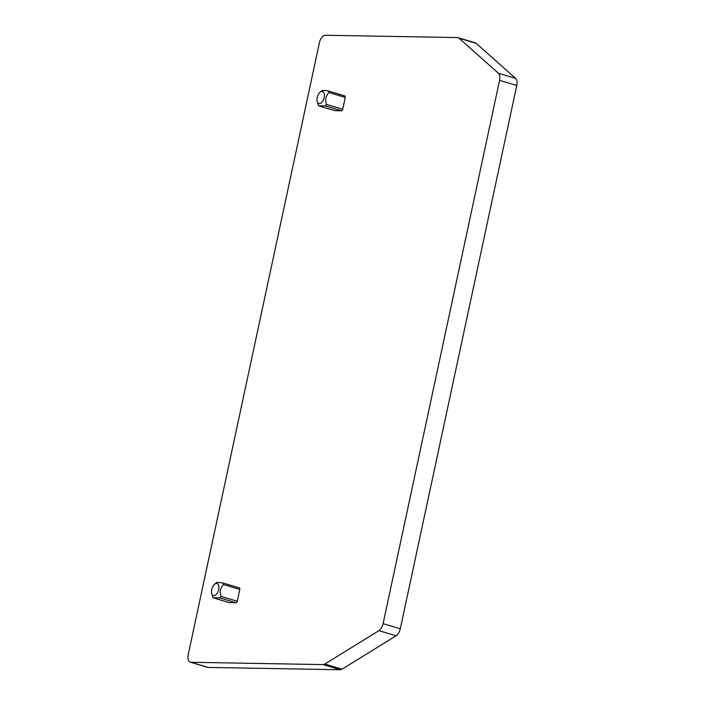 <?xml version="1.0" encoding="UTF-8"?>
<svg xmlns="http://www.w3.org/2000/svg" width="705" height="705" viewBox="0 0 705 705"><rect width="100%" height="100%" fill="white"/><g stroke="black" fill="none" stroke-linecap="round" stroke-linejoin="round"><path stroke-width="1.06" d="M190.297 662.18L207.481 667.327A7.861 4.204 -73.3 0 0 208.107 667.423L340.242 669.75A7.861 4.204 -73.3 0 0 342.022 669.195L396.113 635.795A7.861 4.204 -73.3 0 0 400.29 628.798L516.765 85.481A7.861 4.204 -73.3 0 0 515.611 78.387L476.192 43.34A7.861 4.204 -73.3 0 0 475.293 42.82L458.1 37.673A7.861 4.204 -73.3 0 0 457.483 37.577L325.34 35.25A7.861 4.204 -73.3 0 0 319.383 42.802L188.235 654.566A7.861 4.204 -73.3 0 0 190.297 662.18A7.861 4.204 -73.3 0 0 190.914 662.268L323.057 664.595A7.861 4.204 -73.3 0 0 324.838 664.048L378.92 630.649A7.861 4.204 -73.3 0 0 383.097 623.643L499.581 80.326A7.861 4.204 -73.3 0 0 498.426 73.232L459.008 38.185A7.861 4.204 -73.3 0 0 458.1 37.673M229.134 602.572A1.569 0.837 -73.3 0 0 229.248 602.625A1.569 0.837 -73.3 0 0 229.372 602.643L236.06 602.766A1.569 0.837 -73.3 0 0 237.25 601.25L239.788 589.433L223.52 584.56L222.991 583.017L221.088 582.744C217.977 582.277 216.382 582.33 216.294 582.903M239.788 589.433A1.569 0.837 -73.3 0 0 239.374 587.908A1.569 0.837 -73.3 0 0 239.251 587.891L223.432 583.15M223.52 584.56C220.321 587.794 219.475 591.733 220.991 596.377L219.801 597.893L213.095 597.787L229.248 602.625M229.372 602.643L213.104 597.769L212.575 596.236M212.408 594.87A6.292 3.366 106.7 0 1 211.773 593.601A6.292 3.366 106.7 0 1 214.576 584.269A6.292 3.366 106.7 0 1 218.012 584.216A6.292 3.366 106.7 0 1 217.616 592.526A6.292 3.366 106.7 0 1 212.408 594.87M328.697 91.068L326.556 90.742C323.454 90.284 321.859 90.337 321.771 90.901M334.602 110.579A1.569 0.837 -73.3 0 0 334.716 110.632A1.569 0.837 -73.3 0 0 334.849 110.65L341.537 110.764A1.569 0.837 -73.3 0 0 342.727 109.257L345.256 97.431A1.569 0.837 -73.3 0 0 344.851 95.915A1.569 0.837 -73.3 0 0 344.727 95.898L328.909 91.156M328.459 91.024L328.997 92.558C325.789 95.792 324.943 99.731 326.468 104.384L325.269 105.891L318.563 105.794L318.043 104.234M317.885 102.877A6.292 3.366 106.7 0 1 317.25 101.608A6.292 3.366 106.7 0 1 320.052 92.267A6.292 3.366 106.7 0 1 323.489 92.223A6.292 3.366 106.7 0 1 323.093 100.524A6.292 3.366 106.7 0 1 317.885 102.877M208.107 667.423L190.914 662.268M340.242 669.75L323.057 664.595M342.022 669.195L324.838 664.048M396.113 635.795L378.92 630.649M400.29 628.798L383.097 623.643M237.25 601.25L220.991 596.377M236.06 602.766L219.801 597.893M516.765 85.481L499.581 80.326M515.611 78.387L498.426 73.232M476.192 43.34L459.008 38.185M345.256 97.431L328.997 92.558M342.727 109.257L326.468 104.384M341.537 110.764L325.269 105.891M334.849 110.65L318.581 105.776L334.716 110.632M239.374 587.908L223.274 583.088M211.773 593.601L212.787 597.003M214.576 584.269L216.435 582.7M344.851 95.915L328.75 91.086M317.25 101.608L318.263 105.01M320.052 92.267L321.912 90.707"/></g></svg>

